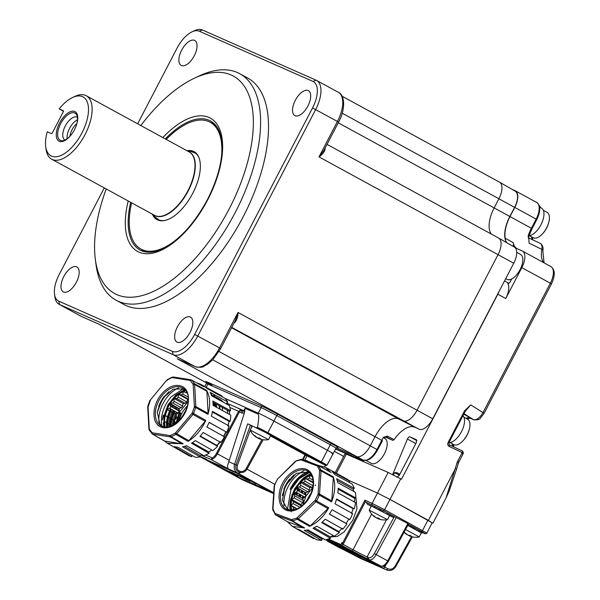 <?xml version="1.0" encoding="UTF-8"?>
<svg xmlns="http://www.w3.org/2000/svg" width="600" height="600" viewBox="0 0 600 600"><rect width="100%" height="100%" fill="white"/><g stroke="black" fill="none" stroke-linecap="round" stroke-linejoin="round"><path stroke-width="0.9" d="M210.202 122.243A72.412 35.123 118.6 0 1 216.907 126.855M106.215 188.955A123.87 60.082 -61.4 0 0 95.325 259.282A123.87 60.082 -61.4 0 0 148.042 293.678A123.87 60.082 -61.4 0 0 229.072 209.123A123.87 60.082 -61.4 0 0 250.792 100.972A123.87 60.082 -61.4 0 0 194.108 78.352A123.87 60.082 -61.4 0 0 140.835 125.535M194.108 78.352L198.907 76.08A129.03 62.588 118.6 0 1 239.76 73.695A129.03 62.588 118.6 0 1 235.335 212.303A129.03 62.588 118.6 0 1 116.093 300.202A129.03 62.588 118.6 0 1 96.007 264.555L95.325 259.282M116.093 300.202L124.02 304.53A129.03 62.588 -61.4 0 0 243.255 216.63A129.03 62.588 -61.4 0 0 247.68 78.023L239.76 73.695M190.05 332.392A14.19 6.885 -61.4 0 0 190.538 317.145A14.19 6.885 -61.4 0 0 177.42 326.812A14.19 6.885 -61.4 0 0 176.933 342.06A14.19 6.885 -61.4 0 0 190.05 332.392M76.395 282.195A14.19 6.885 -61.4 0 0 76.883 266.947A14.19 6.885 -61.4 0 0 63.765 276.623A14.19 6.885 -61.4 0 0 63.278 291.862A14.19 6.885 -61.4 0 0 76.395 282.195M194.28 55.733A14.19 6.885 -61.4 0 0 194.767 40.485A14.19 6.885 -61.4 0 0 181.65 50.16A14.19 6.885 -61.4 0 0 181.17 65.4A14.19 6.885 -61.4 0 0 194.28 55.733M307.935 105.93A14.19 6.885 -61.4 0 0 308.423 90.683A14.19 6.885 -61.4 0 0 295.305 100.35A14.19 6.885 -61.4 0 0 294.817 115.597A14.19 6.885 -61.4 0 0 307.935 105.93M338.243 122.797L509.835 216.495L514.597 207.345L498.915 198.765L494.153 207.915A25.807 12.518 -61.4 0 0 491.43 234.112A25.807 12.518 118.6 0 1 494.153 207.915L498.915 198.765A15.487 7.508 -61.4 0 0 499.507 182.167A15.487 7.508 -61.4 0 0 499.17 181.995A15.487 7.508 118.6 0 1 499.447 182.13A15.487 7.508 118.6 0 1 498.915 198.765L342.21 113.212M324.788 148.642A1.545 0.922 -175.8 0 0 325.155 148.928C324.413 152.017 322.365 154.672 318.998 156.892L323.94 150.278L338.595 122.123C345.675 109.32 344.947 94.942 338.385 92.332A27.098 13.14 -61.4 0 1 337.455 121.44L338.595 122.123M498.315 237.892A15.487 7.508 118.6 0 1 498.592 238.028A15.487 7.508 118.6 0 1 498.06 254.655L417.082 410.213A15.487 7.508 118.6 0 1 403.043 420.9L398.452 418.868A25.807 12.518 -61.4 0 0 375.067 436.673L370.298 445.822A15.487 7.508 118.6 0 1 356.265 456.51L336.368 447.72L356.265 456.51A15.487 7.508 -61.4 0 0 370.298 445.822L375.067 436.673A25.807 12.518 118.6 0 1 398.452 418.868L403.043 420.9A15.487 7.508 -61.4 0 0 417.082 410.213L498.06 254.655A15.487 7.508 -61.4 0 0 498.653 238.058A15.487 7.508 -61.4 0 0 498.315 237.892M99.007 324.225L81.488 316.485A2.58 2.257 -66.2 0 1 81.338 316.41L99.135 324.27L206.505 382.89M234.413 322.245A1.545 0.84 -130.3 0 1 234.847 322.403A15.487 7.508 118.6 0 1 233.962 323.108M178.095 359.153L195 366.608A27.098 13.14 -61.4 0 0 219.555 347.91L220.695 348.593L235.358 320.438L238.013 312.45C238.095 316.553 237.038 319.868 234.847 322.403M363.3 460.147A1.545 1.35 -66.2 0 1 363.09 460.065L177.203 358.748L195.15 366.683A2.58 2.257 113.8 0 0 195.442 366.78M191.955 31.875L194.355 30.735A27.098 13.14 118.6 0 1 202.455 30L316.11 80.198A27.098 13.14 118.6 0 1 316.59 80.438A27.098 13.14 118.6 0 1 315.66 109.545L197.767 336.015A27.098 13.14 118.6 0 1 173.212 354.712L59.55 304.515A27.098 13.14 118.6 0 1 59.07 304.275A27.098 13.14 118.6 0 1 54.855 296.79L54.51 294.157A24.517 11.887 -61.4 0 0 58.762 301.147L172.417 351.345A24.517 11.887 -61.4 0 0 194.64 334.425L312.532 107.955A24.517 11.887 -61.4 0 0 312.938 81.405L199.282 31.207A24.517 11.887 -61.4 0 0 191.955 31.875A24.517 11.887 -61.4 0 0 177.06 48.12L137.663 123.802M237.045 407.678L244.635 411.825L237.045 407.678M331.582 453.135A12.9 0.458 -152.5 0 0 333.12 453.69A12.9 0.458 -152.5 0 0 327.413 450.263L273.938 421.065A12.9 0.458 -152.5 0 0 258.293 413.123L225.12 398.475L258.293 413.123A12.9 0.458 27.5 0 1 273.938 421.065L327.413 450.263L330.278 444.772L276.795 415.575A12.9 0.458 -152.5 0 0 261.15 407.632L207.877 384.105A12.9 0.458 -152.5 0 0 206.333 383.558L206.085 381.81L208.058 383.048M104.295 187.913L59.168 274.597A24.517 11.887 -61.4 0 0 54.51 294.157M148.455 252.233A72.412 35.123 118.6 0 1 140.955 249.09M385.028 436.882L392.91 440.385L386.018 436.808M231.548 327.75L398.452 418.868L419.055 429.232L231.743 327.375M194.64 334.425L219.555 347.91L238.013 312.45L432.765 418.793A15.12 7.335 118.6 0 1 419.055 429.232M432.765 418.793L513.743 263.235L318.998 156.892L337.455 121.44L312.532 107.955M498.653 238.058L514.327 247.028A15.12 7.335 118.6 0 1 513.743 263.235M509.835 216.495A26.168 12.69 -61.4 0 0 506.812 242.73M499.507 182.167L515.183 191.13A15.12 7.335 118.6 0 1 514.597 207.345M212.767 359.82L377.655 449.88L382.418 440.73L381.75 440.332A25.957 12.592 118.6 0 1 383.438 437.332L384.15 437.64L386.138 436.86A1.545 0.772 -62.5 0 0 387.345 436.118L394.118 439.65L392.91 440.385M335.722 448.695L363.472 460.95L355.733 456.81L363.09 460.065A15.33 7.433 -61.4 0 0 376.987 449.482L381.75 440.332L219.067 351.51M364.875 459.885L363.472 460.95M414.465 427.2A26.168 12.69 -61.4 0 0 394.118 439.65M387.345 436.118L383.438 437.332M72.457 97.56L74.858 96.427A36.127 17.52 118.6 0 1 86.295 95.76A36.127 17.52 118.6 0 1 85.058 134.565A36.127 17.52 118.6 0 1 51.668 159.18A36.127 17.52 118.6 0 1 46.05 149.197L45.705 146.565A33.547 16.275 -61.4 0 0 59.977 155.88A33.547 16.275 -61.4 0 0 81.93 132.983A33.547 16.275 -61.4 0 0 87.81 103.688A33.547 16.275 -61.4 0 0 72.457 97.56A33.547 16.275 -61.4 0 0 59.182 108.863L63.48 111.292M74.468 129.683A16.777 8.137 -61.4 0 0 76.095 126.045A16.777 8.137 -61.4 0 0 73.793 111.233A16.777 8.137 -61.4 0 0 59.543 123.09A16.777 8.137 -61.4 0 0 58.162 140.535A16.777 8.137 -61.4 0 0 71.633 134.22A16.777 8.137 -61.4 0 0 74.468 129.683M76.028 126.218A15.487 7.508 -61.4 0 0 76.718 114.975A15.487 7.508 -61.4 0 0 60.682 123.66A15.487 7.508 -61.4 0 0 62.655 140.73A15.487 7.508 -61.4 0 0 71.738 134.078M77.4 117.375A12.9 6.255 -61.4 0 0 77.19 117.248A12.9 6.255 -61.4 0 0 65.265 126.038A12.9 6.255 -61.4 0 0 64.823 139.898A12.9 6.255 -61.4 0 0 65.047 140.01M67.14 138.75A12.9 6.255 118.6 0 1 69.585 128.392A12.9 6.255 118.6 0 1 77.475 119.82M76.838 123.645A10.837 5.258 -61.4 0 0 72.082 129.667A10.837 5.258 -61.4 0 0 70.012 136.148M59.182 108.863L63.315 110.692A1.035 0.503 118.6 0 1 63.33 110.7A1.035 0.503 118.6 0 1 63.293 111.81L52.343 132.855A1.035 0.503 118.6 0 1 51.405 133.567L47.273 131.745A33.547 16.275 -61.4 0 0 45.705 146.565M532.673 239.82L531.053 236.55M416.513 439.763L409.957 436.86L416.888 440.64M415.808 443.618L407.43 439.043A2.58 1.252 118.6 0 1 409.957 436.86M393.382 474.817L392.7 474.45A1.035 0.503 -61.4 0 0 392.64 474.615M407.43 439.043L392.7 474.45M365.31 501.817L364.928 500.183L342.18 543.877L343.147 544.388L365.31 501.817L383.43 510.592L384.615 509.707L426.832 533.085L432.188 522.787L389.978 499.418L377.46 493.065L348.952 480.472L377.46 493.065L388.178 472.47L400.695 478.83L389.978 499.418L377.46 493.065L372.105 503.355L384.615 509.707L389.978 499.418L428.408 520.395L455.347 468.645L456.675 468.862L449.295 490.702L446.025 498.045L457.088 462.72L458.415 462.938L463.08 453.728C463.68 453.338 463.395 452.4 462.24 450.908A1.545 0.75 -61.4 0 0 462.21 450.893L462.278 450.93M505.493 240.15A15.487 7.508 -61.4 0 0 505.29 238.32A25.807 12.518 118.6 0 1 510 216.562L514.763 207.413A15.487 7.508 -61.4 0 0 515.287 190.785A15.487 7.508 -61.4 0 0 515.018 190.65L512.01 189.322M528.51 238.252L528.127 236.01A25.807 12.518 118.6 0 1 531.39 228.248L536.153 219.097L514.763 207.413M510 216.562L532.072 228.653L528.713 236.647L529.088 243.097L541.868 249.39A2.58 1.275 10.2 0 1 542.805 250.635C543.555 249.105 542.768 244.538 540.165 243.345L540.105 243.322C541.748 244.17 542.332 246.195 541.868 249.39A25.807 12.518 118.6 0 0 543.72 262.665M528.713 236.647A1.545 0.495 -162.1 0 0 528.127 236.01M511.702 278.947L510.293 281.647A2.58 1.252 118.6 0 1 507.908 283.41A2.58 1.252 118.6 0 1 507.675 283.192A15.487 7.508 118.6 0 1 505.748 298.515L521.827 267.638A15.487 7.508 -61.4 0 0 522.36 251.002A15.487 7.508 -61.4 0 0 522.082 250.868L517.493 248.835A25.807 12.518 118.6 0 1 517.035 248.61A25.807 12.518 118.6 0 1 513.21 242.647A15.487 7.508 118.6 0 1 513.345 246.465M400.695 478.83L401.49 479.257L497.827 294.188A15.487 7.508 -61.4 0 0 499.2 291.18M343.62 456.382A2.58 2.257 113.8 0 0 343.68 456.412L334.365 451.305L343.62 456.382M343.245 456.173L343.77 456.45M540.015 207.337L539.085 205.275M466.673 409.275L470.715 404.91L484.132 413.28L480.518 418.028C479.79 419.467 477.548 420.06 473.783 419.805A2.58 2.257 113.8 0 1 473.535 419.67C476.61 420.315 479.768 417.96 482.993 412.597L550.35 283.207L551.49 283.89L484.132 413.28M335.558 449.018L349.837 455.325A2.58 1.252 118.6 0 1 349.89 455.347A2.58 1.252 118.6 0 1 350.19 455.692M335.228 472.65L345.157 453.577L388.178 472.47M432.143 522.87L428.408 520.395M457.088 462.72A7.74 6.765 -66.2 0 1 457.725 461.13L462.188 452.572L462.54 454.058M449.197 444.765A1.545 0.75 115.2 0 1 449.213 444.772L462.105 450.84A1.545 0.75 -64.8 0 0 462.105 450.84A1.545 0.75 -64.8 0 1 462.143 452.55A1.035 0.9 113.8 0 1 462.188 452.572A1.545 0.75 -61.4 0 0 462.24 450.908A2.58 2.257 -66.2 0 0 462.127 450.847M466.74 409.2L465.33 411.12L464.647 410.707L470.715 404.91L465.173 411.42M396.893 477.232L399.232 475.447L416.385 442.507L416.423 439.71M226.072 431.918L223.83 436.47M220.155 442.08L217.065 445.688M211.837 450.022L211.425 450.278M170.52 408.743L169.553 410.73M169.5 410.85L167.422 416.737M167.392 416.865L166.455 422.572M166.447 422.685L166.553 427.2M181.072 413.595L177.608 422.123M176.227 423.255L180.097 413.048M177.262 412.522L176.363 414.375M176.22 414.69L174.165 420.518M174.15 420.577L173.303 425.16M172.222 425.707L173.167 420.037M173.19 419.97L175.282 414.045M175.312 413.985L176.288 411.975M173.887 410.632L172.92 412.635M172.882 412.717L170.797 418.627M170.767 418.717L169.83 424.447M169.822 424.53L169.762 426.645M168.81 426.893L168.84 423.998M168.847 423.9L169.792 418.185M169.815 418.08L171.9 412.178M171.945 412.08L172.913 410.085M214.815 406.35L213.472 402.555M179.205 409.192L178.328 410.603M177.352 410.055L178.455 408.3M213.03 403.23L213.84 405.81M176.055 406.965L174.96 408.713M173.977 408.165L175.072 406.418M172.672 405.082L171.585 406.822M170.625 406.237L171.69 404.543M237.345 474.697L247.245 480.105L231.623 472.178L243.135 478.02L237.345 474.697M233.618 473.76L221.595 467.745L236.16 475.147L231.495 473.153L233.888 473.91M255.923 483.795L250.425 480.945M250.335 481.11L247.942 479.385L255.862 483.915M249.855 480.975L240.817 476.235L249.772 481.132M237.788 475.928L229.493 471.353L237.847 475.808M239.895 475.83L249.795 481.23L239.895 475.83M272.115 492.007L240.45 478.283L208.058 460.388M239.048 474.135L207.968 460.553M272.025 492.18L244.642 477.007M238.987 474.248L244.597 477.097M208.373 460.972L205.995 459.48L237.015 473.175L273.72 492.945M273.705 493.178L242.423 479.362L208.32 461.077M303.173 459.683L305.535 455.1A12.128 0.435 -152.5 0 0 306.923 455.993M305.535 455.1L304.98 454.77L302.565 459.457M270.442 435.915L304.98 454.77M263.13 439.763L247.02 469.147C245.46 471.668 243.21 472.8 240.263 472.553C236.483 471.345 235.072 468.81 236.032 464.94A7.74 0.593 -162.1 0 1 234.57 464.31L247.657 423.832L250.44 425.16L236.032 464.94L237.405 465.368L250.245 430.132M261.983 439.567L246.112 468.645C244.695 470.805 242.798 471.735 240.42 471.435L240.263 472.553A7.74 3.757 118.6 0 1 237.532 472.98A7.74 6.765 -66.2 0 1 234.57 464.31L228.757 461.737L229.275 460.335L217.388 453.847A7.74 3.757 118.6 0 1 212.737 458.91L211.192 459.562L212.265 457.92L205.702 455.025M326.955 465.232L325.92 465.57A12.128 0.435 -152.5 0 0 320.64 462.465A0.772 0.375 118.6 0 0 321.345 461.933A12.9 0.458 27.5 0 1 326.955 465.232L333.12 453.69A12.9 0.458 -152.5 0 0 327.413 450.263L321.345 461.933L267.862 432.735A12.9 0.458 -152.5 0 0 257.505 427.327C258.938 419.092 259.05 414.653 257.843 413.985L245.062 408.345L244.35 413.033L229.275 460.335M273.735 492.75L237.532 472.98L228.345 468.923C227.197 467.775 227.333 465.382 228.757 461.737M244.35 413.033L241.882 413.085A1.545 0.75 -61.4 0 0 241.942 411.412A1.545 0.75 -61.4 0 0 241.92 411.397L240.135 410.423L238.575 411.3L229.89 407.467M320.64 462.465L267.157 433.268A12.128 0.435 -152.5 0 0 256.755 427.853L257.505 427.327M256.755 427.853L256.035 427.53M252.42 425.94L247.657 423.832M226.74 403.132L244.763 411.143M250.5 429.51L251.985 425.985L250.44 425.16M205.808 458.888L200.123 456.457M176.07 394.868L184.733 389.618M184.995 389.528L185.903 389.243M215.333 406.635L214.665 403.215M228.975 421.702L228.24 425.55M241.882 413.085L239.513 411.787L239.362 410.79M212.737 458.91A0.772 0.562 -115.6 0 1 212.265 457.92A6.967 3.382 -61.4 0 0 216.45 453.368L238.575 411.3M240.42 471.435C237.548 470.618 236.542 468.6 237.405 465.368M179.108 420.713A20.407 13.523 119.3 0 1 181.725 413.61A20.407 13.523 119.3 0 1 187.373 405.982M185.58 390.645L183.66 391.395L185.925 392.933M184.65 392.077L183.54 391.44L178.703 394.192L187.748 399.45L178.59 394.275L174.083 398.31L183.15 403.567L173.977 398.43L170.1 403.47L179.205 408.72L170.017 403.605L167.047 409.312L169.627 408.248L178.192 413.048L179.205 411.097L170.64 406.298L170.498 407.452L169.627 408.248M185.25 390.225L175.515 395.842L167.722 406.02L164.085 416.985L164.55 427.11M173.977 398.43L173.955 401.978L172.748 402.975L170.1 403.47M179.243 408.668L182.377 406.74L183.15 403.567M178.59 394.275L178.148 397.32L176.655 398.46L174.083 398.31M183.195 403.53L185.175 403.312L186.615 402.15L187.748 399.45M185.708 392.805L187.358 392.37M188.16 399.06L181.072 394.987L182.73 394.05L183.54 391.44M181.072 394.987L178.703 394.192M188.175 399.518L187.792 399.42M170.64 406.298L170.017 403.605M164.07 427.035L163.822 416.272L168 404.798L175.62 395.257L184.942 389.857M167.047 409.312L176.205 414.487L166.988 409.463L165.113 415.447L174.292 420.592L165.083 415.597L164.445 421.447L172.155 425.737M172.087 425.768L164.445 421.59L165.075 426.915L165.6 427.2M179.205 408.72L179.205 411.097M178.192 413.048L176.205 414.487M176.183 414.54L176.475 418.088L174.292 420.592M174.278 420.645L175.305 422.28L175.208 424.072M175.822 423.555L179.235 412.32L188.093 401.7M181.725 413.61L179.235 412.32M342.18 543.877A1.155 0.562 -61.4 0 0 342.397 542.97A1.155 0.562 -61.4 0 0 342.195 542.632L341.782 542.7A1.545 0.54 -114 0 1 341.827 542.67L341.903 542.64M330.72 536.85L337.23 536.52L343.987 532.043L352.853 520.178L356.978 508.748L355.785 496.237M290.235 510.33A26.843 17.782 119.3 0 1 290.392 500.513M295.185 494.19L296.093 492.315M297.127 492.757L296.16 494.745M298.553 496.095L299.52 494.1M300.502 494.647L299.528 496.643M301.92 497.993L302.895 495.99M303.87 496.537L302.97 498.382M302.407 479.115A26.843 17.782 119.3 0 1 310.702 473.865M297.233 490.252L298.305 488.55M299.28 489.097L298.192 490.838M300.585 492.18L301.68 490.433M302.663 490.972L301.567 492.728M303.96 494.07L305.062 492.308M305.812 493.2L304.942 494.618M407.857 523.56L408.382 524.257L388.403 561.255L376.222 554.595A7.74 3.757 -61.4 0 1 369.315 559.725A1.545 1.35 -66.2 0 1 368.843 557.7C370.635 558.097 372.472 556.732 374.362 553.597L376.222 554.595L396.232 517.537L407.857 523.56L387.713 560.865A7.74 3.757 118.6 0 1 380.805 565.995L341.745 545.46A1.545 1.35 -66.2 0 1 341.13 544.673L328.493 539.092M374.362 553.597L394.327 516.623L380.55 509.115L365.498 501.945M389.58 515.655L393.278 517.29L394.215 516.577M383.205 511.785L366.998 503.94L366.683 502.597M366.998 503.94L371.205 506.243M386.452 519.825L367.132 556.942A11.61 0.413 27.5 0 1 353.048 549.795L343.147 544.388A1.545 0.75 118.6 0 1 341.745 545.46L327.832 539.317M342.397 542.97A1.545 0.54 66 0 0 342.045 542.685A1.545 0.54 -114 0 0 341.827 542.67L341.13 544.673M330.593 542.295L326.257 539.76L329.49 542.13L327.772 541.373L339.263 547.65A7.74 3.757 118.6 0 1 339.127 547.582A7.74 3.757 118.6 0 1 338.993 547.5M360.562 556.732L359.978 556.477M421.327 532.852L418.418 531.007M423.33 532.695L408.36 524.295M386.235 564.225L384.743 567.097L387.697 568.71C390.668 569.925 393.173 569.018 395.22 565.987L411.525 536.655M379.373 566.31L358.688 557.175L328.185 540.525L348.87 549.66L379.373 566.31L379.612 565.86M327.51 540.278L328.185 540.525M354.847 552.66L377.798 565.447L357.112 556.312L329.76 541.388L354.81 552.735M378.3 565.47L377.798 565.447M354.817 552.72L354.007 552.3M359.962 556.515L352.83 552.623L360.007 556.433M352.388 553.178L346.418 549.877L352.433 553.088M348.697 551.048L348.105 550.62M361.072 556.808L361.605 557.16M361.567 557.227L354.832 553.515M354.817 553.537L359.587 555.855M359.543 555.945L361.02 556.92M361.425 556.905L366.705 559.5L361.485 556.785M345.263 549.428L349.575 551.715M349.522 551.827L347.895 551.107M347.858 551.175L351.218 552.615L341.558 547.65M341.528 547.717L343.905 548.768M356.28 554.588L347.947 550.47L358.373 555.735M358.343 555.803L356.235 554.678M394.327 516.623L396.232 517.537M302.752 505.222L305.843 496.335L312.862 487.215M315.053 485.46L315.645 485.048M306.975 500.61A20.407 13.523 119.3 0 1 308.332 497.618A20.407 13.523 119.3 0 1 311.123 493.215M311.385 474.93L310.275 475.403L312.233 476.752M311.265 476.085L310.147 475.455L305.317 478.2L313.252 482.768M313.252 482.842L305.197 478.29L300.69 482.325L309.803 487.537L300.585 482.438L296.715 487.478L305.812 492.728L296.625 487.62L293.655 493.327L302.812 498.495L293.595 493.47L291.72 499.455L300.9 504.6L291.69 499.605L291.053 505.463L297.225 508.897M311.108 474.457L301.778 480.173L294.337 490.028L290.76 500.565L290.97 510.412M299.985 507.345L293.108 503.558L293.325 501.555L291.69 499.605M302.79 498.555L303.322 500.625L302.685 502.673L294.105 497.903L294.743 495.862L293.595 493.47M297.105 491.467L297.248 490.305L305.812 495.105L305.528 496.185L304.8 497.055L296.235 492.255L297.105 491.467M309.757 487.582L308.993 490.755L307.905 491.82L299.355 486.99L300.562 485.985L300.585 482.438M313.222 486.165L311.782 487.327L303.263 482.467L304.755 481.335L305.197 478.29M313.237 482.19L305.317 478.2M307.688 478.995L309.337 478.058L310.147 475.455M303.263 482.467L300.69 482.325M311.782 487.327L309.803 487.537M299.355 486.99L296.715 487.478M307.905 491.82L305.85 492.675M296.235 492.255L293.655 493.327M297.248 490.305L296.625 487.62M294.105 497.903L291.72 499.455M302.685 502.673L300.9 504.6M293.108 503.558L291.053 505.463M300.885 504.66L301.913 506.287M295.013 509.745L293.325 508.822L292.163 510.315M293.325 508.822L293.108 507L291.053 505.605L291.683 510.923M297.142 508.935L291.053 505.605M291.142 511.08L291.39 511.875M290.513 510.345L290.587 499.478L294.562 488.888L301.582 479.85L310.86 474.09M305.812 492.728L305.812 495.105M304.8 497.055L302.812 498.495L303.555 496.928M131.595 202.815A72.255 35.047 -61.4 0 0 136.358 245.475A72.255 35.047 -61.4 0 0 140.925 249.075A72.255 35.047 -61.4 0 0 176.227 239.79M221.46 156.945A72.255 35.047 -61.4 0 0 214.74 125.828A72.255 35.047 -61.4 0 0 210.173 122.227A72.255 35.047 -61.4 0 0 166.222 139.395M152.317 214.132A38.707 18.773 -61.4 0 0 154.553 217.695A38.707 18.773 -61.4 0 0 156.998 219.63A38.707 18.773 -61.4 0 0 190.455 197.407A38.707 18.773 -61.4 0 0 196.545 153.608A38.707 18.773 -61.4 0 0 194.1 151.672A38.707 18.773 -61.4 0 0 186.945 150.712M516.705 252.322L520.553 254.423A14.19 6.885 118.6 0 1 520.065 269.67A14.19 6.885 118.6 0 1 506.947 279.337L505.71 278.663M383.288 437.58L384.915 438.472A14.19 6.885 118.6 0 1 384.428 453.72A14.19 6.885 118.6 0 1 371.31 463.388L365.985 460.478M185.73 389.64L185.648 389.535C183.42 385.14 172.493 381.502 161.722 393.877C151.2 406.582 153.39 420.502 156.735 423.577L156.817 423.683C159.045 428.07 169.972 431.707 180.743 419.34C191.257 406.643 189.075 392.715 185.73 389.64M213.862 402.772L215.205 406.56M164.43 419.895L165.225 415.673M165.262 415.53L167.333 409.658M163.792 426.975L163.41 422.827M167.692 427.178L167.663 423.353M167.663 423.24L168.6 417.533M168.63 417.42L170.715 411.525M170.76 411.412L171.727 409.425M172.792 407.505L173.887 405.757M166.913 427.178L166.837 422.903M166.845 422.79L167.782 417.075M167.812 416.963L169.89 411.067M169.942 410.955L170.91 408.967M171.975 407.048L173.062 405.3M170.977 426.397L171.03 425.197M171.038 425.123L171.983 419.385M172.005 419.31L174.097 413.393M174.127 413.317L175.102 411.315M176.167 409.395L177.27 407.64M170.153 426.668L170.212 424.748M170.22 424.665L171.165 418.935M171.18 418.853L173.273 412.935M173.31 412.853L174.285 410.857M175.35 408.93L176.445 407.183M174.72 424.32L175.163 422.048M176.175 418.545L176.76 416.97M173.745 424.912L174.495 420.982M174.72 420.127L176.4 415.388M178.215 421.575L181.613 413.55M213.382 405.555L213.038 403.433M216.75 407.415L216.097 404.002M216.337 407.19L215.692 403.778M220.118 409.268L219.458 405.855M219.705 409.043L219.045 405.63M214.748 397.515L211.493 395.175L214.35 397.298M227.663 413.423A30.195 20.01 -60.7 0 0 227.145 410.092M222.105 407.31A30.195 20.01 119.3 0 1 222.615 410.64M212.962 402.278L229.327 411.293L230.498 410.715A34.125 22.612 -60.7 0 0 229.305 405.487L211.642 395.82A33.885 22.455 -60.7 0 0 210.083 392.332L227.737 402A34.125 22.612 -60.7 0 0 226.433 400.013L224.917 398.272L207.292 388.643L204.6 386.498L221.452 395.67M220.665 395.272L206.745 388.118M203.347 386.265L199.755 384.54M212.745 393.787L210.907 393.967M163.417 415.178L162.315 419.97M147.953 407.385L150.585 399.72L166.762 380.138L172.808 377.212M196.365 382.688L200.452 384.202L203.925 386.812L191.708 380.145L190.433 380.595L193.178 384.54A1.035 0.532 -3.2 0 1 194.625 384.533L206.888 391.26L208.11 413.362L195.847 406.575L195.72 407.58L194.317 407.183L192.225 412.935L193.553 413.513L192.975 414.442L205.208 421.32L188.873 440.67L176.685 433.74L175.913 434.415L175.118 433.2L170.415 435.502L171.06 436.793L170.25 436.89L182.363 443.857L164.797 441.105L152.093 433.815A1.035 0.758 -44.8 0 1 151.972 433.725L151.972 433.725A1.035 0.758 -44.8 0 1 152.032 432.623L149.422 429.173L149.4 430.26M183.907 388.875L173.108 389.175L162.54 398.52L157.297 412.403L159.915 424.132L162.697 426.668M212.392 412.058L229.042 421.305L230.175 421.215A34.125 22.612 -60.7 0 0 230.745 415.125L213.067 405.39A33.885 22.455 -60.7 0 0 212.827 400.98L230.498 410.715M227.94 426.097L229.042 421.305M209.123 422.445L226.8 432.232A34.125 22.612 -60.7 0 0 229.072 426.007L211.403 416.197A33.885 22.455 -60.7 0 0 212.505 411.405L230.175 421.215M223.53 436.425L225.855 431.82M200.235 436.02L216.877 445.433L217.53 446.295L199.935 436.342A33.885 22.455 -60.7 0 0 203.19 432.487L220.785 442.44A34.125 22.612 -60.7 0 0 224.483 436.838L206.843 426.952A33.885 22.455 -60.7 0 0 209.16 422.347L226.8 432.232M216.877 445.433L220.132 441.577M192.397 442.695L208.778 452.04L209.055 453.248L191.52 443.243A33.885 22.455 -60.7 0 0 195.315 440.603L212.858 450.6A34.125 22.612 -60.7 0 0 217.53 446.295M184.425 446.385L200.212 455.452L202.478 454.89M200.212 455.452L200.085 456.855L182.602 446.827A33.885 22.455 -60.7 0 0 186.488 445.71L203.97 455.737A34.125 22.612 -60.7 0 0 209.055 453.248M192.135 455.467L191.692 456.683L174.278 446.647A33.885 22.455 -60.7 0 0 177.773 447.195L195.195 457.23A34.125 22.612 -60.7 0 0 200.085 456.855M183.578 389.34L184.343 389.76M193.042 384.045A1.035 0.72 -29.8 0 1 194.4 383.707L206.663 390.435C210.157 396.915 210.6 404.888 207.983 414.36L195.72 407.58L193.553 413.513L205.785 420.39C201.585 429.615 195.683 436.597 188.1 441.345L175.913 434.415L171.06 436.793L183.165 443.76L182.363 443.857M164.153 440.783L164.797 441.105L164.153 440.783M183.165 443.76L167.325 443.22L164.265 440.895M170.415 435.502L169.935 435.562A1.035 0.75 98.9 0 0 170.25 436.89L152.738 434.145A1.035 0.75 98.9 0 1 152.415 432.817L152.032 432.623M149.183 429.54L149.175 429.435A1.035 0.532 -3.2 0 1 148.928 429.112A1.035 0.532 -3.2 0 1 149.288 428.678L148.065 406.627A1.035 0.532 176.8 0 0 147.712 407.07L148.928 429.112M150.585 399.72L166.762 380.138M172.53 377.655L190.042 380.4A1.035 0.75 -81.1 0 1 190.875 379.755L173.363 377.01A1.035 0.75 -81.1 0 0 172.53 377.655L172.05 377.715L172.74 377.175L172.095 377.43M190.875 379.755A1.035 0.75 -81.1 0 1 191.062 379.822L190.688 379.763M206.663 390.435L206.888 391.26M207.983 414.36L208.11 413.362M193.178 384.54L194.392 406.582A1.035 0.532 -3.2 0 1 195.847 406.575L194.625 384.533M205.785 420.39L205.208 421.32M188.1 441.345L188.873 440.67M192.225 412.935L191.88 413.498L192.975 414.442L176.685 433.74L175.583 432.795L175.118 433.2M194.392 406.582L194.317 407.183M190.042 380.4L190.433 380.595M166.882 380.423L167.347 380.017M149.422 429.173L149.288 428.678M167.325 443.22L188.055 455.183A34.125 22.612 -60.7 0 0 191.692 456.683M208.778 452.04L211.8 450M229.567 414.472L229.327 411.293M227.513 404.67L226.665 402.998L227.737 402M221.895 396.623L222.225 396.12M215.888 395.408L214.103 395.228L214.312 394.65M223.403 402.255A30.195 20.01 -60.7 0 0 219.69 399.18L214.627 396.345A30.195 20.01 119.3 0 1 218.452 399.548M211.358 395.04A30.195 20.01 119.3 0 1 214.627 396.345M161.97 426.18A26.843 17.782 119.3 0 1 171.36 396.66L183.502 388.673M159.03 422.775A26.843 17.782 119.3 0 1 178.672 387.772M168.922 391.695A30.195 20.01 -60.7 0 0 157.297 412.403M158.663 406.268A30.195 20.01 119.3 0 1 164.407 396.045M282.135 484.222L282.045 484.395C278.61 490.207 276.112 506.025 286.455 510.308C297.06 514.05 308.153 501.533 310.493 495.293L310.575 495.127C314.01 489.308 316.507 473.498 306.165 469.215C295.567 465.472 284.475 477.99 282.135 484.222M283.748 489.42A30.195 20.01 119.3 0 1 284.88 486.832A30.195 20.01 119.3 0 1 289.485 479.197M294 474.847A30.195 20.01 -60.7 0 0 285.382 487.118A30.195 20.01 -60.7 0 0 282.375 495.555M308.827 471.945L298.327 478.305L290.13 489.248A26.843 17.782 119.3 0 1 308.197 471.66M308.918 471.915L309.892 471.645M287.43 509.603L290.888 489.817L299.025 478.875L309.48 472.463M284.108 505.928A26.843 17.782 119.3 0 1 287.475 487.905A26.843 17.782 119.3 0 1 303.757 470.925M298.92 491.243L300.015 489.502M298.103 490.785L299.19 489.045M302.295 493.132L303.39 491.385M301.478 492.675L302.572 490.928M304.845 494.565L305.812 493.005M289.853 510.322L292.11 494.175M296.888 495.15L297.63 493.605M296.07 494.692L296.812 493.147M300.255 497.055L300.998 495.495M299.438 496.59L300.18 495.037M292.403 526.373L313.785 538.688L296.392 528.653L299.61 529.868L317.01 539.903L321.653 540.405L304.2 530.362L307.98 529.912L325.433 539.955L330.517 538.29L313.005 528.278L316.897 526.215L334.41 536.235L339.322 532.605L321.75 522.63L325.275 519.217L342.847 529.185L347.002 524.033L329.377 514.118L332.115 509.752L349.74 519.668L351.285 516.675A34.125 22.612 -60.7 0 0 352.627 513.607L334.965 503.768A33.885 22.455 -60.7 0 0 336.585 498.982L354.248 508.822A34.125 22.612 -60.7 0 0 355.522 502.582L337.845 492.817A33.885 22.455 -60.7 0 0 338.153 488.19L355.822 497.955A34.125 22.612 -60.7 0 0 355.335 492.293L337.665 482.595A33.885 22.455 -60.7 0 0 336.623 478.68L354.293 488.377A34.125 22.612 -60.7 0 0 352.095 483.975L334.455 474.338A33.885 22.455 -60.7 0 0 332.183 471.607L349.822 481.252A34.125 22.612 -60.7 0 0 346.538 478.822L325.53 467.355L331.072 472.507L318.847 465.832L317.505 466.207L319.538 470.272L320.94 470.033L321.053 470.933L333.315 477.675L331.785 500.91L319.522 494.1L319.282 495.12L317.933 494.588L315.263 500.19L328.748 507.795C323.678 516.623 317.295 522.817 309.585 526.365L310.395 525.803L298.222 518.865L292.567 521.002L304.665 527.97L292.403 526.373L287.325 521.632M308.985 472.028L296.303 473.303L285.135 485.993L282.375 500.19L287.775 509.82M337.178 480.45L353.16 489.217L354.293 488.377M353.85 491.475L353.16 489.217M338.138 489.21L354.653 498.338L355.822 497.955M354.457 501.998L354.653 498.338M336.465 499.395L353.175 508.702L354.248 508.822M351.555 513.487L353.175 508.702M329.438 514.028L346.163 523.433L348.9 519.067M346.163 523.433L347.002 524.033M322.252 522.188L338.812 531.592L342.345 528.173M338.812 531.592L339.322 532.605M314.197 527.715L330.405 536.985L333.233 535.56M330.405 536.985L330.517 538.29M306.63 530.16L321.945 538.965L323.812 538.838M321.945 538.965L321.653 540.405M314.025 538.178L313.785 538.688M288 509.115L288.96 509.662M304.665 527.97L287.73 521.85L275.678 514.898L272.79 509.978M287.16 521.393L287.73 521.85L287.16 521.393M315.263 500.19L296.737 518.145L291.577 519.66L275.452 513.592A1.035 0.772 110.6 0 0 275.678 514.898L273.082 509.25L273.015 510.24M328.748 507.795L310.395 525.803M296.543 460.853L301.043 459.862L317.168 465.93L318.278 465.375L320.94 470.033L333.202 476.775L333.315 477.675M333.202 476.775C335.7 484.162 335.145 492.54 331.545 501.923L331.785 500.91M319.538 470.272L319.605 470.812A1.035 0.45 3.8 0 1 321.053 470.933L319.522 494.1A1.035 0.45 3.8 0 0 318.075 493.98L317.933 494.588M273.082 509.25L273.015 508.71A1.035 0.45 -176.2 0 0 272.663 509.018A1.035 0.45 -176.2 0 0 272.903 509.34L272.947 508.732M273.015 508.71L274.545 485.543L275.933 482.092L277.748 478.808L295.89 461.265M277.748 478.808L295.358 461.347M300.585 459.84L302.153 459.308L301.043 459.862M296.145 460.808L301.515 459.338M318.487 465.48L325.53 467.355M318.555 465.525L302.085 459.278L318.847 465.832M295.403 461.707L295.882 461.377M277.358 479.325L274.192 485.85L272.663 509.018M348.99 482.28L349.822 481.252M546.832 212.25A14.453 7.012 118.6 0 1 547.095 212.377A14.453 7.012 118.6 0 1 549.173 220.567A14.453 7.012 118.6 0 1 546.592 227.903A14.453 7.012 118.6 0 1 541.26 235.065A14.453 7.012 118.6 0 1 533.498 237.87A14.453 7.012 118.6 0 1 533.243 237.75L529.5 235.702M529.005 235.763A15.487 7.508 -61.4 0 0 541.717 223.178A15.487 7.508 -61.4 0 0 541.477 208.132L539.595 207.105M467.385 419.13A14.453 7.012 118.6 0 1 467.64 419.25A14.453 7.012 118.6 0 1 469.717 427.447A14.453 7.012 118.6 0 1 467.145 434.775A14.453 7.012 118.6 0 1 461.805 441.945A14.453 7.012 118.6 0 1 454.043 444.75A14.453 7.012 118.6 0 1 453.787 444.623L450.045 442.575M448.912 442.658A15.487 7.508 -61.4 0 0 461.49 431.647A15.487 7.508 -61.4 0 0 462.938 415.717M377.947 518.64A16.433 14.258 -46.9 0 1 377.032 518.257A16.433 7.957 107.8 0 1 376.433 517.822M375.218 517.245A16.433 7.762 -50.6 0 0 375.375 517.35A16.433 7.762 -50.6 0 0 375.465 517.403A16.433 14.258 -46.9 0 1 373.17 515.505A15.225 5.452 -19.7 0 0 373.553 515.7A15.225 5.452 -19.7 0 0 373.995 515.865A16.433 14.062 95.3 0 0 376.373 517.808A16.433 7.762 -50.6 0 0 378.21 518.01A15.225 10.095 58 0 0 379.635 518.79A16.433 7.957 107.8 0 1 377.94 518.662L378.112 518.018M369.188 510.112L371.325 506.002L389.64 515.535L387.502 519.645L369.188 510.127A16.515 16.515 0 0 0 375.375 517.35M377.94 518.662A16.433 14.062 95.3 0 0 379.522 519.255A16.515 16.515 0 0 0 387.487 519.653M399.877 474.21L396.555 472.605L394.5 472.68L393.308 474.952M399.435 475.058L394.5 472.68M406.912 534.548A16.433 7.762 -50.6 0 0 407.07 534.653A16.433 7.762 -50.6 0 0 407.16 534.705A16.433 14.258 -46.9 0 1 404.857 532.808A15.225 5.452 -19.7 0 0 405.248 533.002A15.225 5.452 -19.7 0 0 405.683 533.168A16.433 14.062 95.3 0 0 408.067 535.11A16.433 7.762 -50.6 0 0 409.905 535.312A15.225 10.095 58 0 0 411.33 536.092A16.433 7.957 107.8 0 1 409.635 535.965A16.433 14.258 -46.9 0 1 408.728 535.56A16.433 7.957 107.8 0 1 408.127 535.125M409.808 535.32L409.635 535.965A16.433 14.062 95.3 0 0 411.217 536.558A16.515 16.515 0 0 0 419.175 536.955L421.335 532.838L407.76 525.412M419.197 536.947L405.562 529.493M255.683 436.44A15.225 10.762 -5.1 0 1 255.322 436.222A16.433 7.762 -50.6 0 0 256.41 437.295A16.433 7.762 -50.6 0 0 256.493 437.347A16.433 14.258 -46.9 0 1 254.197 435.45A15.225 5.452 -19.7 0 0 254.587 435.645A15.225 5.452 -19.7 0 0 255.022 435.81A16.433 14.062 95.3 0 0 257.4 437.752A16.433 7.762 -50.6 0 0 259.237 437.955A15.225 10.095 58 0 0 260.663 438.735A16.433 7.957 107.8 0 1 258.968 438.607A16.433 14.258 -46.9 0 1 258.06 438.202A16.433 7.957 107.8 0 1 257.46 437.768M259.14 437.963L258.968 438.607A16.433 14.062 95.3 0 0 260.55 439.207A16.515 16.515 0 0 0 268.515 439.597L250.222 430.072A16.515 16.515 0 0 0 256.41 437.295M268.53 439.59L270.668 435.48L266.108 432.743L252.36 425.947L250.222 430.058M324.54 466.86L325.343 465.33L307.028 455.798L304.89 459.923A16.515 16.515 0 0 0 305.123 460.418M310.485 462.435L304.89 459.9M162.84 137.55A75.945 36.832 118.6 0 1 216.712 123.825A75.945 36.832 118.6 0 1 207.75 199.71A75.945 36.832 118.6 0 1 147.442 253.74A75.945 36.832 118.6 0 1 128.212 200.97M130.695 202.327A73.523 35.662 -61.4 0 0 147.083 252.15C151.095 252.555 155.67 251.692 160.8 249.548C178.163 241.455 193.71 224.805 207.442 199.597C219.12 176.31 223.755 156.06 221.355 138.863C220.388 133.305 218.64 128.933 216.09 125.745A73.523 35.662 -61.4 0 0 165.322 138.907M325.2 147.847A15.487 7.508 118.6 0 1 325.155 148.928M81.637 316.545A2.58 2.257 -66.2 0 1 81.488 316.485L80.858 316.17A27.098 13.14 -61.4 0 0 81.338 316.41L59.55 304.515L58.762 301.147M172.417 351.345L173.212 354.712L195 366.608A2.58 2.257 113.8 0 0 195.15 366.683C204.337 368.407 203.197 365.955 207.248 364.5L212.858 359.722L220.695 348.593M333.12 453.69L335.978 448.2A12.9 0.458 -152.5 0 0 330.278 444.772A1.545 0.75 118.6 0 1 331.68 443.707A14.453 0.517 27.5 0 1 337.455 447.39M267.157 433.268A0.772 0.375 -61.4 0 0 267.862 432.735L276.795 415.575A1.545 0.75 118.6 0 1 278.197 414.51L331.68 443.707M257.843 413.985L261.15 407.632A1.545 1.35 113.8 0 0 260.678 405.615A14.453 0.517 27.5 0 1 278.197 414.51M206.197 387.338L207.877 384.105A1.545 1.35 113.8 0 0 207.405 382.087L260.678 405.615M212.07 385.305A14.453 0.517 27.5 0 1 207.405 382.087M316.11 80.198L312.938 81.405M202.455 30L199.282 31.207M51.668 159.18L154.53 215.34A36.127 17.52 -61.4 0 0 187.92 190.725A36.127 17.52 -61.4 0 0 189.157 151.92L86.295 95.76M188.528 151.575A36.195 17.558 118.6 0 1 188.22 190.89A36.195 17.558 118.6 0 1 153.9 214.995M153.105 214.56L155.032 216.998A38.13 18.495 -61.4 0 0 164.94 220.433M161.993 220.8A38.19 18.525 118.6 0 1 158.175 219.683A38.19 18.525 118.6 0 1 156.555 218.55M192.952 151.882A38.19 18.525 118.6 0 1 194.782 152.632A38.19 18.525 118.6 0 1 197.782 155.243M199.072 157.92A38.13 18.495 -61.4 0 0 190.83 151.44L196.538 153.593M465.862 418.283A16.612 8.055 118.6 0 1 470.085 418.147A2.58 2.257 113.8 0 0 470.34 418.283L473.783 419.805M453.653 446.857A16.612 8.055 118.6 0 1 452.01 443.655M536.153 219.097A15.487 7.508 -61.4 0 0 536.685 202.462C540.69 205.567 540.735 211.252 536.835 219.502L536.153 219.097M505.29 238.32L513.21 242.647M507.675 283.192L508.222 283.485M505.748 298.515L497.827 294.188M463.74 414.173L473.535 419.67L463.987 413.692M521.827 267.638L550.35 283.207A15.487 7.508 -61.4 0 0 550.882 266.572C555.158 269.565 555.368 275.34 551.49 283.89M540.158 243.345L528.51 237.855L540.105 243.322M346.388 454.013L336.368 473.272M457.725 461.13L458.873 461.82M465.33 411.12L448.853 442.778L448.162 442.365L464.647 410.707M448.162 442.365A3.098 2.708 113.8 0 0 449.235 446.475A1.545 0.75 115.2 0 0 449.213 444.772L448.853 442.778M462.143 452.55L449.235 446.475M273.675 493.59L241.905 479.558A7.74 3.757 118.6 0 1 241.77 479.49L200.093 456.743L241.905 479.558A7.74 6.765 113.8 0 0 242.355 479.783L273.675 493.612M242.355 479.783A7.74 7.74 0 0 1 241.77 479.49A7.74 3.757 118.6 0 1 241.635 479.415M274.68 484.245L246.112 468.645M228.345 468.923L211.192 459.562L201.33 455.205M239.513 411.787L217.388 453.847L216.45 453.368M243.833 410.678L245.062 408.345M215.43 395.34L214.245 394.815M206.175 459.105L206.558 459.3M174.075 401.257L182.618 406.088M178.192 397.08L186.72 401.94M182.73 394.05L188.002 397.072M185.175 403.312L176.655 398.46M181.297 407.812L172.748 402.975M368.843 557.7L367.132 556.942L367.597 558.96M371.647 514.072L353.048 549.795A1.545 0.75 118.6 0 1 351.645 550.868M374.603 506.092A1.035 0.9 113.8 0 0 374.918 507.442M379.612 509.827A1.035 0.503 -61.4 0 0 380.55 509.115M393.278 517.29L386.722 513.705M328.845 541.23L329.49 542.13M327.105 540.232A1.545 1.35 113.8 0 0 327.772 541.373A7.74 3.757 -61.4 0 1 327.638 541.305L326.243 539.768M341.153 548.482A1.545 1.35 -66.2 0 1 340.98 548.4L359.888 558.12L383.34 568.17C377.603 564.998 376.185 564.023 379.095 565.237L380.805 565.995A1.545 1.35 -66.2 0 0 380.895 566.04L379.185 565.283A1.545 1.35 -66.2 0 1 379.095 565.237M339.442 547.725A1.545 1.35 -66.2 0 1 339.263 547.65L340.98 548.4M414.893 529.088L407.85 525.24M383.34 568.17A1.545 0.75 118.6 0 0 384.743 567.097A11.61 0.413 27.5 0 1 383.1 566.19M387.697 568.71A1.545 0.75 118.6 0 1 386.295 569.783A7.74 6.765 113.8 0 0 386.737 570L360.337 558.338A7.74 6.765 -66.2 0 1 359.888 558.12A1.545 0.75 -61.4 0 1 359.865 558.105A1.545 0.75 -61.4 0 1 359.835 558.09M379.275 565.32A1.545 1.35 -66.2 0 1 379.185 565.283L378.112 564.825M381.308 566.138A1.545 1.35 -66.2 0 1 380.895 566.04C383.647 566.76 386.145 565.162 388.403 561.255M420.817 532.32A1.035 0.503 -61.4 0 0 421.748 531.607M395.22 565.987L395.888 566.438C393.518 570.053 390.465 571.245 386.737 570M356.88 556.477A1.545 0.75 -61.4 0 0 356.91 556.493A1.545 0.75 -61.4 0 0 356.933 556.507L360.337 558.338M358.92 556.717L358.688 557.175M408.382 524.265L421.335 531.368C425.07 533.438 425.963 534.067 424.013 533.243L424.088 533.28A1.29 1.125 -66.2 0 1 424.013 533.243M421.335 531.368A1.29 0.667 -61.3 0 0 422.543 530.498L427.897 520.2M372.495 505.043A1.29 1.125 -66.2 0 1 372.105 503.355L364.928 500.183M383.43 510.592L395.377 517.14M424.17 533.317A1.29 1.125 -66.2 0 1 424.088 533.28C425.377 534.023 426.293 533.955 426.832 533.085M293.325 501.555L301.65 506.145M294.743 495.862L303.322 500.625M300.683 485.265L309.225 490.103M304.8 481.088L313.072 485.805M309.337 478.058L313.08 480.21M293.108 507L296.865 509.055M183.12 388.29L185.498 390.533C196.395 402.263 174.675 434.43 161.79 426.3A21.817 14.453 119.3 0 1 158.108 423.27A21.817 14.453 119.3 0 1 161.183 396.877A21.817 14.453 119.3 0 1 183.12 388.29A21.817 14.453 119.3 0 1 185.415 390.382M191.708 380.145L193.147 381.81A33.682 22.32 119.3 0 1 194.4 383.707M169.935 435.562L152.415 432.817M149.137 428.76L149.22 429.457M191.88 413.498L175.583 432.795M283.327 484.995A21.817 14.453 119.3 0 1 308.197 471.442C314.062 476.19 314.767 484.058 310.312 495.06C303.255 507.263 295.44 512.055 286.868 509.452A21.817 14.453 119.3 0 1 283.327 484.995M331.545 501.923L319.282 495.12L318 498.045A33.682 22.32 119.3 0 1 316.53 500.895L315.877 501.757L328.095 508.658M309.585 526.365L297.42 519.42L296.737 518.145M275.423 514.612L274.837 514.013M275.678 514.898L291.803 520.965L303.892 527.933M292.035 519.683L292.567 521.002L291.803 520.965A1.035 0.772 110.6 0 1 291.577 519.66M297.218 517.815L298.222 518.865L315.877 501.757L314.873 500.707M319.605 470.812L318.075 493.98M300.743 459.412L301.388 459.27M498.592 238.028L327.022 144.352M499.447 182.13L342.082 96.218M206.505 382.905L99.12 324.278M204.772 386.565L206.333 383.558M335.978 448.2L337.553 447.405M59.07 304.275L80.858 316.17M316.59 80.438L338.385 92.332M377.655 449.88C373.013 457.965 368.183 461.37 363.165 460.095M159.93 220.635L155.032 216.998M187.733 151.14L190.83 151.44M532.013 237.075L533.01 239.978M515.287 190.785L536.685 202.462M532.072 228.653L536.835 219.502M508.86 283.29L504.533 280.928M540.803 207.765L539.048 205.178M542.805 250.635L544.072 262.853M453.975 447.015L452.91 444.143M466.755 418.77L470.34 418.283M522.36 251.002L550.882 266.572M432.967 523.132L446.025 498.053M456.675 468.862L458.415 462.938M462.112 450.84L449.213 444.772M326.955 465.255L329.25 461.138M240.112 410.408L241.942 411.412M356.91 556.493L327.638 541.305M421.32 532.86L423.915 532.905M412.327 536.857L395.888 566.438M140.925 249.075L144.99 251.295M210.173 122.227L214.245 124.448M200.452 384.202L221.46 395.67M149.197 430.065L152.333 434.002L164.392 440.963M147.825 406.118L149.97 400.245M167.483 379.515L172.358 377.13M275.513 514.815L287.558 521.768M318.42 465.442L330.653 472.118M541.26 235.065A25.807 25.807 0 0 0 549.173 220.567M543.345 210.33L547.095 212.377M463.897 417.21L467.64 419.25M461.805 441.945A25.807 25.807 0 0 0 469.717 427.447M404.092 532.207A16.515 16.515 0 0 0 407.07 534.653"/></g></svg>
